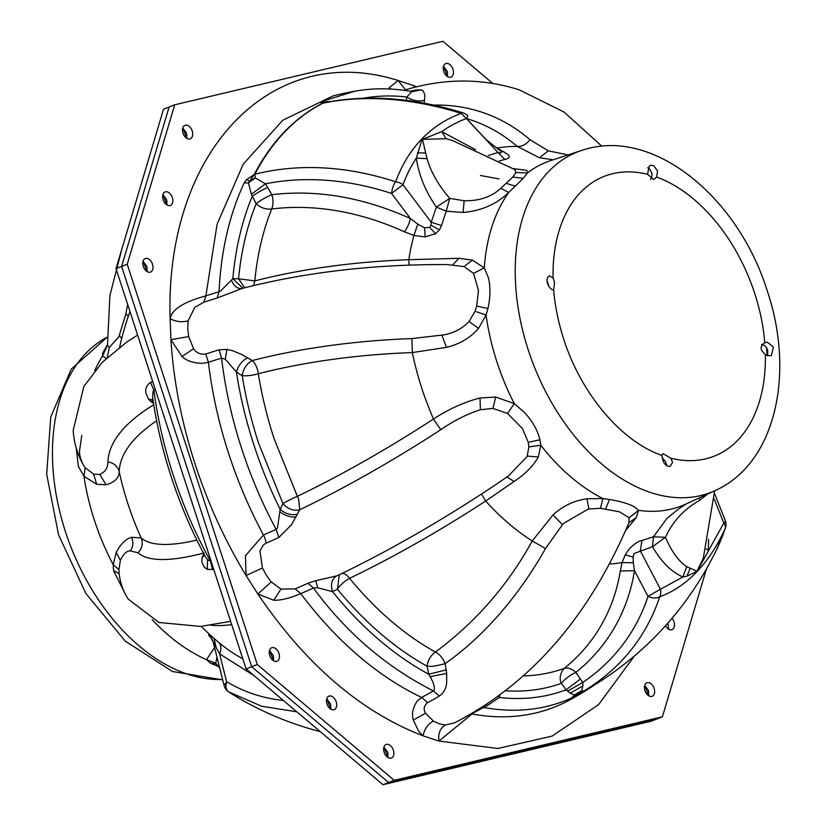 <?xml version="1.0" encoding="UTF-8"?>
<svg xmlns="http://www.w3.org/2000/svg" width="826" height="826" viewBox="0 0 826 826"><rect width="100%" height="100%" fill="white"/><g stroke="black" fill="none" stroke-linecap="round" stroke-linejoin="round"><path stroke-width="1.24" d="M480.536 175.494L499.11 178.953M761.572 344.576L764.546 345.516L766.136 347.013L767.664 350.069L767.746 355.707M662.091 457.718L665.333 461.238L666.85 465.823M766.404 347.374L767.127 355.5M670 466.442L672.581 462.477L670.888 458.213L663.02 453.629L661.874 455.456L663.02 460.701C664.703 464.77 667.026 466.69 670 466.442L670.371 466.329M656.556 177.053L657.589 170.951L653.707 165.675L650.423 165.262L649.205 166.119L647.543 174.296L653.676 179.562L656.556 177.053A150.332 97.633 68.6 0 1 754.778 293.633A150.332 97.633 -111.4 0 1 764.773 342.697C761.262 344.948 760.312 347.674 761.933 350.885L765.382 354.664L767.323 355.572L771.278 355.727L773.27 347.87L772.713 346.424L767.375 342.263L764.866 342.656M549.693 275.812C547.194 276.896 546.461 279.539 547.504 283.731C549.631 288.14 551.685 290.163 553.657 289.823L554.597 282.378L553.048 277.846L549.383 275.915M553.616 289.833L553.657 289.823A150.332 97.633 68.6 0 0 563.652 338.877C580.482 392.309 620.161 440.908 661.874 455.456M647.687 167.678L649.494 168.896L651.941 173.181L651.817 176.578L650.527 179.448M492.657 83.354L442.922 41.3L174.709 104.799L127.225 264.227L257.289 664.527L394.198 780.302L662.411 716.803L706.478 568.866M452.968 69.25A7.248 4.708 68.6 0 0 445.71 63.592A7.248 4.708 68.6 0 0 443.748 71.428A7.248 4.708 68.6 0 0 451.006 77.097A7.248 4.708 68.6 0 0 452.968 69.25M384.152 752.352A7.248 4.708 68.6 0 0 391.421 758.01A7.248 4.708 68.6 0 0 393.372 750.163A7.248 4.708 68.6 0 0 386.114 744.505A7.248 4.708 68.6 0 0 384.152 752.352M326.951 703.979A7.248 4.708 68.6 0 0 334.21 709.637A7.248 4.708 68.6 0 0 336.172 701.79A7.248 4.708 68.6 0 0 328.903 696.132A7.248 4.708 68.6 0 0 326.951 703.979M269.741 655.596A7.248 4.708 68.6 0 0 277.009 661.254A7.248 4.708 68.6 0 0 278.961 653.418A7.248 4.708 68.6 0 0 271.702 647.76A7.248 4.708 68.6 0 0 269.741 655.596M665.498 625.726A7.248 4.708 68.6 0 0 671.621 629.784A7.248 4.708 68.6 0 0 672.034 629.66A7.248 4.708 68.6 0 0 672.034 618.24M651.776 696.401A7.248 4.708 68.6 0 0 652.189 696.277A7.248 4.708 68.6 0 0 654.047 688.12A7.248 4.708 68.6 0 0 647.305 682.648A7.248 4.708 68.6 0 0 646.892 682.772A7.248 4.708 68.6 0 0 645.044 690.928A7.248 4.708 68.6 0 0 651.776 696.401M145.655 258.424A7.248 4.708 68.6 0 0 145.242 258.559A7.248 4.708 68.6 0 0 143.394 266.715A7.248 4.708 68.6 0 0 150.125 272.188A7.248 4.708 68.6 0 0 150.549 272.053A7.248 4.708 68.6 0 0 152.397 263.897A7.248 4.708 68.6 0 0 145.655 258.424M165.499 191.808A7.248 4.708 68.6 0 0 165.086 191.942A7.248 4.708 68.6 0 0 163.238 200.099A7.248 4.708 68.6 0 0 169.97 205.571A7.248 4.708 68.6 0 0 170.393 205.447A7.248 4.708 68.6 0 0 172.242 197.28A7.248 4.708 68.6 0 0 165.499 191.808M185.344 125.201A7.248 4.708 68.6 0 0 184.931 125.325A7.248 4.708 68.6 0 0 183.083 133.482A7.248 4.708 68.6 0 0 189.815 138.954A7.248 4.708 68.6 0 0 190.228 138.83A7.248 4.708 68.6 0 0 192.086 130.673A7.248 4.708 68.6 0 0 185.344 125.201M388.994 88.981L389.314 87.587L398.184 80.535L414.063 85.759L415.54 87.071M439.349 723.875L445.286 724.98C440.113 728.171 437.997 733.529 438.936 741.067L423.057 735.842C360.838 711.847 305.775 664.579 257.867 594.039L246.076 575.515L245.456 555.733L263.442 534.969A325.062 71.026 -32.5 0 0 276.121 529.352L278.868 537.468L291.444 524.809L299.776 509.745L298.537 498.811A13.185 6.174 -115.7 0 0 297.37 496.323A296.482 64.779 -32.5 0 0 433.516 419.009A13.185 0.609 -123.1 0 0 440.888 429.623C453.98 420.589 467.144 413.971 480.381 409.737L492.967 408.416L507.567 413.444L522.497 428.642L528.279 442.354L528.877 446.918L527.133 456.448L508.64 475.755L498.687 482.683C444.574 518.934 391.194 549.734 338.567 575.102L338.629 575.072M225.261 359.248L226.902 349.419L232.736 350.771L241.626 354.437L247.511 357.844C241.977 360.9 238.27 365.598 236.391 371.958L225.261 359.248L221.575 358.143A325.062 117.189 177.8 0 0 208.41 362.273L202.824 363.337C193.883 363.264 186.924 360.983 181.968 356.512L170.93 339.672L170.135 318.702C171.725 309.543 183.64 301.934 205.891 295.873L219.055 291.743L217.124 298.031L242.163 288.439C237.681 289.141 234.088 286.374 231.363 280.128L232.849 278.744L242.927 288.233M326.332 102.341L322.326 101.319L354.746 91.221A327.003 327.003 0 0 0 333.198 95.868L282.822 120.204L243.195 164.209L217.062 224.342L205.891 295.873L203.816 302.202L194.822 307.355L188.091 320.849C181.926 322.491 175.938 321.768 170.135 318.702C164.87 151.478 271.382 40.237 398.184 80.535L405.545 89.828M416.758 86.771L414.063 85.759L413.94 87.484M424.12 103.178L424.502 100.328C418.369 101.815 412.494 100.71 406.857 97.024L411.782 91.552L413.031 91.676M553.183 159.769L539.492 157.787L517.283 146.439C522.053 146.687 526.286 144.426 529.982 139.677A307.272 205.726 -71.8 0 0 433.712 105.108M568.051 154.896L548.257 150.828L529.982 139.677M330.792 101.515L326.105 101.753L322.377 103.291L320.405 102.424L322.326 101.319M325.145 102.579L320.405 102.424M497.283 148.122L507.969 154.483C510.375 156.837 509.322 158.489 504.831 159.439L497.995 152.48L488.29 155.546M504.831 159.439L499.224 161.018M324.195 102.775L322.811 103.219M446.133 138.706L422.478 139.336L441.755 131.633L446.133 138.706L452.441 140.513L514.794 169.567L515.94 172.541L512.76 177.094L500.907 188.235C491.439 196.949 479.183 201.11 464.14 200.728L449.767 198.385L436.376 207.099L446.195 211.167L449.767 198.385C438.399 185.189 430.831 171.942 427.052 158.633L416.325 158.2C418.803 175.102 425.493 191.405 436.376 207.099L431.203 222.235L441.518 225.55L446.195 211.167L463.118 212.468L464.14 200.728M512.894 168.545L522.063 169.722C526.534 170.094 528.31 171.178 527.401 172.985L515.94 172.541M581.659 150.435A182.825 118.737 68.6 0 0 528.124 349.615A182.825 118.737 -111.4 0 0 715.264 490.53C776.254 463.087 794.922 372.825 767.323 291.113C738.516 197.713 652.932 125.862 581.659 150.435L550.932 160.512A184.683 119.946 -111.4 0 0 527.401 172.985L523.23 178.323L508.702 192.51L500.907 188.235M244.651 287.778L238.528 278.775C241.202 251.331 247.077 226.314 256.143 203.723L251.393 194.275L265.404 183.806L267.8 187.502A13.185 2.034 150.9 0 0 252.136 196.526A313.643 203.692 68.6 0 0 232.849 278.744L238.528 278.775L254.8 280.902A296.482 106.884 -2.2 0 1 408.829 259.705L458.874 258.311L472.286 260.097L484.284 267.861A184.683 119.946 -111.4 0 1 508.702 192.51C496.395 204.259 481.197 210.909 463.118 212.468M422.478 139.336L425.72 153.109M422.117 139.15L416.325 158.2A218.26 147.885 -124.5 0 0 402.995 184.756A10.552 6.98 -160.1 0 0 395.675 181.772A10.552 4.12 108.1 0 0 392.113 189.897L391.545 193.429L402.995 184.756L431.203 222.235L431.038 225.25L429.665 227.449L424.554 227.759L417.77 224.135L410.429 218.539L391.545 193.429A298.568 232.158 -130.2 0 0 265.404 183.806L255.327 177.941L248.419 182.887L254.377 174.276C271.362 141.783 294.015 118.128 322.316 103.312M417.553 152.841L425.7 153.016L427.052 158.633M523.24 178.313L512.76 177.094M506.493 183.403L515.455 186.253M231.363 280.128L220.759 290.855L219.055 291.743C221.007 250.949 229.391 214.667 244.207 182.897L246.437 179.665L254.862 174.172C299.198 163.28 346.146 165.809 395.675 181.772A225.591 152.851 -124.5 0 1 461.187 113.368A10.552 3.944 -72.7 0 1 463.118 112.883A10.552 10.552 0 0 1 467.702 115.764A10.552 1.662 137 0 1 466.38 118.562L461.187 113.368A308.594 207.243 38.7 0 0 322.78 103.229C294.851 117.653 272.208 141.298 254.862 174.172L254.377 174.276M495.992 147.08L497.706 147.999A217.414 141.205 -111.4 0 1 517.283 146.439A296.482 198.498 -71.8 0 0 466.453 118.552L486.049 139.573L500.701 151.158C502.156 152.841 501.258 153.275 497.995 152.48L466.38 118.562A218.26 147.885 -124.5 0 0 441.755 131.633L475.549 149.692M503.963 151.633L500.773 151.23M254.842 174.193L255.151 177.838L249.586 180.966M699.333 497.871L699.581 500.401L707.861 493.845M714.666 490.809L703.308 558.118L696.999 571.251L686.757 566.708C678.569 561.215 671.466 551.417 665.446 537.292C672.798 521.299 684.176 509.002 699.581 500.401M708.594 539.316L708.305 550.457L706.127 548.908M714.325 499.203L723.803 523.044A10.552 6.257 24.2 0 1 725.269 528.32A10.552 6.753 18.8 0 0 725.476 527.824A10.552 10.552 0 0 0 725.29 520.535A10.552 2.86 -21.7 0 1 725.311 521.092A10.552 2.86 -21.7 0 1 723.803 523.044L697.134 571.282L686.964 576.166L682.865 577.023L686.757 566.708M686.964 576.166L690.092 568.515M523.591 675.875A293.085 190.341 68.6 0 0 564.086 668.461A13.185 8.683 -128.7 0 1 575.836 672.426L582.753 682.441L582.929 685.91L581.628 690.825L583.827 691.073A322.016 209.133 68.6 0 0 591.602 686.726A324.639 324.639 0 0 0 716.658 549.435A308.594 218.983 51.8 0 0 725.269 528.32A225.591 135.722 -99.4 0 1 659.767 596.733A10.552 6.928 -161.7 0 1 648.007 596.413L660.418 589.237A10.552 8.374 70 0 1 659.767 596.733C646.252 636.949 620.935 668.399 583.827 691.073A13.185 10.005 -117.4 0 0 583.435 691.321A322.109 209.195 68.6 0 0 593.202 685.756M266.044 543.147A13.185 7.589 -113.4 0 0 263.442 534.969A325.465 211.373 68.6 0 1 228.534 453.154A325.465 211.373 68.6 0 1 208.41 362.273L205.777 354.013C200.501 354.736 196.423 352.97 193.573 348.717L188.689 336.585L170.93 339.672C173.512 380.817 181.534 422.169 194.988 463.727C207.873 503.261 224.909 540.524 246.076 575.515L262.431 568.02L259.953 550.89L263.37 544.964L266.044 543.147A328.779 71.841 -32.5 0 0 278.868 537.468M247.511 357.844L252.24 360.559C246.685 363.605 243.34 368.654 242.204 375.706L236.391 371.958A313.643 203.692 68.6 0 0 253.716 444.429A313.643 203.692 68.6 0 0 280.159 509.312L277.443 528.124L276.121 529.352A323.42 210.041 68.6 0 1 241.533 448.25A323.42 210.041 68.6 0 1 221.575 358.143L219.086 349.842A328.779 118.531 177.8 0 0 205.777 354.013M226.902 349.419L219.086 349.842M297.329 514.175C291.237 515.517 285.517 513.896 280.159 509.312L282.967 503.643C287.985 509.136 293.591 511.17 299.776 509.745A307.272 67.143 -32.5 0 0 440.888 429.623M505.822 690.773A305.94 198.694 68.6 0 0 561.381 683.329C559.119 678.735 560.018 673.779 564.086 668.461A276.958 204.827 -144.7 0 0 620.316 570.983L622.112 562.547L633.274 562.743L633.119 557.065L633.976 553.534L652.509 546.698L653.438 536.797L666.954 518.408L678.27 509.188M620.316 570.983L634.533 570.673L633.274 562.743M580.533 678.9L566.078 689.813L561.381 683.329A13.185 3.707 144.1 0 1 575.836 672.426A289.11 213.81 -144.7 0 0 634.533 570.673L648.007 596.413A298.568 220.8 -144.7 0 1 582.753 682.441L567.596 691.114L570.167 693.2L574.318 694.976L583.383 691.341L571.922 697.836C544.974 709.999 515.548 713.21 483.623 707.469L482.374 707.345M498.212 696.524L499.317 697.443A313.643 203.692 68.6 0 0 566.078 689.813L567.596 691.114M295.791 517.313L295.976 516.952C290.69 517.417 285.393 515.754 280.097 511.975M447 264.568L464.016 266.571L473.587 273.385L484.284 267.861L488.228 277.216C490.603 286.55 490.499 296.957 487.929 308.459L486.07 315.036L478.512 328.397C470.407 337.793 459.721 344.122 446.443 347.385L412.35 352.557A217.414 141.205 68.6 0 0 421.704 387.983A217.414 141.205 -111.4 0 0 433.516 419.009C448.435 409.2 463.944 402.2 480.03 397.977L495.662 397.027L514.299 403.625L507.567 413.444M495.662 397.027L493.019 408.416M473.587 273.385L478.46 290.391L476.685 306.064L475.022 311.288L486.07 315.036A184.683 119.946 -111.4 0 0 496.86 361.716A184.683 119.946 -111.4 0 0 514.299 403.625L524.376 412.401C532.357 420.971 537.54 430.088 539.936 439.762L539.946 439.814M528.279 442.354L539.936 439.762L540.813 445.297L528.877 446.918M317.7 587.792L315.821 580.657L336.616 575.918C331.711 579.119 330.359 584.354 332.548 591.643L317.7 587.792L313.446 587.998A325.062 71.026 147.5 0 1 300.767 593.615L295.161 588.897L280.943 589.093L271.269 581.907L257.867 594.039L273.767 600.234L280.943 589.093M439.37 723.886L433.371 721.057L425.555 713.23C423.211 709.317 423.903 705.776 427.641 702.616L421.725 697.443A325.465 211.373 68.6 0 1 300.767 593.615L295.326 595.804C286.632 598.995 279.446 600.471 273.767 600.234M425.555 713.23L413.32 720.024C411.451 713.778 412.855 707.335 417.533 700.706L421.725 697.443L433.361 690.939C385.918 666.768 345.949 632.448 313.446 587.998L307.995 583.218A328.779 71.841 147.5 0 1 295.161 588.897M315.821 580.657L307.995 583.218M427.641 702.616A328.779 220.129 -71.8 0 0 439.411 696.029L433.361 690.939L434.311 689.782C434.631 686.292 433.227 681.915 430.098 676.649L428.766 674.233L427.063 666.179L429.85 666.314C432.039 666.644 437.14 665.756 445.142 663.66L443.903 660.862A13.185 7.269 -125.2 0 0 435.416 652.024C475.57 622.308 507.845 585.283 532.254 540.968A217.414 141.205 -111.4 0 1 485.709 501.021A13.185 0.609 56.9 0 1 481.692 493.927M628.854 522.879L629.123 517.778L619.366 511.79L600.43 508.341L602.866 498.563L586.956 498.78C574.029 500.608 562.723 505.977 553.048 514.887L532.254 540.968L545.501 548.557L562.444 524.686L553.048 514.887M600.43 508.341L588.36 509.012L563.879 523.178L562.444 524.686M588.855 508.919L586.956 498.78M445.286 724.98L454.393 722.915C530.498 683.938 588.68 617.228 628.916 522.775M634.502 655.875L598.623 704.599L552.171 736.08L497.882 748.48L438.936 741.067L471.987 713.984A325.465 211.373 68.6 0 0 570.384 699.622L570.384 699.622A327.003 327.003 0 0 0 595.061 684.609M433.371 721.057C427.868 724.144 424.419 729.069 423.057 735.842L418.627 731.175L413.32 720.024M629.123 517.778L638.581 510.313L634.337 506.782C628.875 503.819 620.594 501.382 609.505 499.482L602.866 498.563A184.683 119.946 -111.4 0 1 540.813 445.297L538.304 457.015C533.472 465.792 525.419 473.948 514.123 481.475L485.709 501.021A296.482 64.779 147.5 0 1 349.563 578.334A13.185 6.174 64.3 0 0 341.541 573.523M262.431 568.02L266.395 575.402L271.269 581.907M499.751 695.399L499.317 697.443L487.454 705.497L471.501 713.912M336.616 575.918L338.567 575.102M339.269 574.762L337.452 589.248A305.94 198.694 68.6 0 0 427.063 666.179A13.185 7.888 -61.1 0 1 435.416 652.024A293.085 190.341 68.6 0 1 349.563 578.334A13.185 4.471 -39.4 0 0 337.452 589.248L332.548 591.643A313.643 203.692 68.6 0 0 428.766 674.233L446.112 669.907L445.142 663.66A307.272 205.726 -71.8 0 0 545.501 548.557M605.737 508.847L609.443 499.472M253.706 285.528L254.8 280.902C257.33 254.749 262.957 230.774 271.671 208.999A13.185 7.393 82.9 0 0 272.725 198.508A13.185 7.393 82.9 0 0 271.806 194.699C316.977 189.34 363.182 197.29 410.429 218.539A13.185 4.306 114.5 0 1 404.472 231.838A276.958 215.359 -130.2 0 0 271.671 208.999C265.848 209.608 260.665 207.853 256.143 203.723A13.185 2.034 150.9 0 1 271.806 194.699L267.8 187.502M441.518 225.55L439.515 229.855L435.539 233.675L425.225 236.907L413.96 235.462A217.414 141.205 -111.4 0 0 408.829 259.705L409.056 265.105M472.286 260.097L464.057 266.581M678.92 508.723L686.478 503.788M653.438 536.797L665.446 537.292L652.509 546.698C661.161 561.711 671.28 571.819 682.865 577.023L660.418 589.237L640.305 550.808L641.967 540.503L653.438 536.797M581.628 690.825L576.176 694.139M581.659 690.712L574.318 694.976L571.922 697.836M411.875 338.598L412.35 352.557A296.482 106.884 177.8 0 0 258.321 373.755A13.185 3.18 -9.2 0 1 242.204 375.706A305.94 198.694 68.6 0 0 258.61 443.273L282.967 503.643A13.185 1.208 -26 0 1 297.37 496.323L274.036 438.492A293.085 190.341 68.6 0 1 258.321 373.755A13.185 6.35 75.6 0 0 257.784 370.864A13.185 6.35 75.6 0 0 252.24 360.559A307.272 110.767 177.8 0 1 411.875 338.598L444.027 334.85C453.959 332.981 462.292 328.552 469.054 321.541L475.022 311.288M609.464 563.993A217.414 141.205 -111.4 0 0 622.112 562.547L625.23 554.814L628.947 549.342C633.831 544.127 638.168 541.185 641.967 540.503M624.952 555.34L625.23 554.814L633.119 557.065M188.091 320.849L187.729 328.49L188.689 336.585M476.685 306.064L487.918 308.511M404.472 231.838L413.96 235.462L417.77 224.135M429.665 227.449L435.539 233.675L434.693 234.202M446.721 673.871L446.112 669.907M439.411 696.029C443.903 692.694 446.329 688.172 446.67 682.472L446.68 673.438L430.098 676.649M576.176 694.119L575.175 696.215M424.502 100.328L424.843 95.372L423.48 91.17L421.405 89.869L416.407 89.92A328.779 220.129 -71.8 0 0 410.088 91.252M413.145 91.645L416.407 89.92M625.654 530.468L636.216 517.685L638.581 510.313A184.683 119.946 -111.4 0 0 685.9 504.056L715.264 490.53M527.298 456.076L538.304 457.015M394.198 780.302L388.592 782.501L656.815 719.002L662.411 716.803M127.225 264.227L121.618 266.426L251.693 666.727L388.592 782.501L251.693 666.727L257.289 664.527M382.996 784.7L388.592 782.501L656.815 719.002L651.208 721.201L382.996 784.7L246.086 668.926L116.022 268.626L163.517 109.197L169.113 106.998L121.618 266.426L169.113 106.998L174.709 104.799M447.372 71.449L447.599 76.632L443.521 66.245L447.372 71.449M644.703 685.425L648.782 695.822L648.555 690.629L644.703 685.425M667.976 622.938L668.626 629.205L667.976 622.938M269.513 650.413L273.365 655.617L273.592 660.8L269.513 650.413M326.714 698.786L330.565 703.989L330.803 709.173L326.714 698.786M383.925 747.169L387.776 752.362L388.003 757.556L383.925 747.169M182.742 127.978L186.821 138.376L186.593 133.182L182.742 127.978M162.898 194.595L166.976 204.982L166.749 199.799L162.898 194.595M143.053 261.212L147.131 271.599L146.904 266.416L143.053 261.212M354.746 91.221L354.746 91.221C373.145 87.917 392.164 88.031 411.782 91.552M546.988 280.128L548.877 286.498M244.207 182.897L248.419 182.887L251.393 194.275M246.437 179.665L249.607 180.977M218.27 666.417L210.806 663.361L206.521 659.695L215.71 663.175L216.98 657.145M152.17 619.717A184.683 119.946 68.6 0 0 206.521 659.695L214.554 647.522M216.195 663.805L210.795 663.35M204.631 555.309L202.215 557.209L201.802 562.103L204.321 567.286L207.264 569.331L212.53 569.506A328.779 76.013 -33.2 0 0 213.666 569.145M155.34 389.635A325.062 113.368 177.1 0 0 153.915 390.368L152.986 391.503L152.676 397.626C156.455 423.955 162.588 450.17 171.054 476.272C180.099 504.046 191.467 530.736 205.168 556.321L207.615 559.801L210.465 561.102L212.53 569.506M153.161 400.961L150.58 401.322L153.543 403.449M156.62 420.826A296.482 103.405 177.1 0 0 119.212 471.667A13.185 12.349 1.9 0 0 107.917 461.982C107.845 467.929 105.129 472.08 99.791 474.434L93.689 474.227L85.202 467.753L83.085 464.491C80.525 459.091 79.337 454.61 79.523 451.037L81.774 435.354M148.381 399.061L150.58 401.322M211.002 560.926A325.062 75.145 -33.2 0 1 210.465 561.102A323.42 210.041 -111.4 0 1 173.212 475.095A323.42 210.041 -111.4 0 1 153.915 390.368L150.559 382.397C146.646 385.112 145.097 388.705 145.903 393.176L148.587 399.319L152.996 399.815M125.8 595.092L113.596 570.663L113.193 564.623L116.229 552.336C120.875 543.756 126.006 538.738 131.613 537.292L141.163 537.922A217.414 141.205 -111.4 0 1 127.803 503.447A217.414 141.205 68.6 0 1 119.212 471.667C118.996 477.986 114.618 482.363 106.089 484.79L96.652 484.273L83.932 476.272L85.202 467.753M96.652 484.273L93.668 474.217M230.63 621.338L200.511 626.418L158.964 622.484L128.164 599.067C122.568 590.146 119.512 580.812 118.996 571.055L118.944 569.62L113.193 564.623A184.683 119.946 68.6 0 1 94.267 519.874A184.683 119.946 68.6 0 1 83.932 476.272L78.408 466.422L76.188 447.899M107.463 344.649L102.527 353.476L107.494 345.216L102.558 355.965L106.358 358.608M107.525 345.588L109.486 347.312L118.882 336.709L125.831 314.045L128.412 315.997M109.362 347.312L107.204 357.524M102.527 353.476L102.558 355.965A184.683 119.946 68.6 0 0 94.763 370.595M231.693 624.621A296.482 68.537 146.8 0 1 210.723 625.21M202.215 557.209L204.001 552.955M196.877 540.111A296.482 68.537 -33.2 0 1 141.163 537.922A13.185 12.803 -48.7 0 1 137.983 552.759L129.785 550.828C126.285 551.179 123.136 554.38 120.348 560.451L118.944 569.62M119.223 573.688L113.585 570.611M201.183 626.366A217.414 141.205 68.6 0 0 204.817 629.918A300.633 300.633 0 0 0 216.897 640.904L218.446 642.215A13.185 9.107 -50.1 0 1 219.592 653.841L226.623 681.749L224.145 685.58A10.552 10.552 0 0 0 228.595 691.827A10.552 5.307 -56.8 0 0 228.75 691.92A10.552 7.589 -59.5 0 1 225.932 685.312L226.623 681.749A298.568 199.624 -80.8 0 0 283.328 700.417M218.446 642.215A276.958 185.169 -80.8 0 0 242.803 658.807M213.986 638.364L216.071 647.336L219.592 653.841L253.912 675.544M211.797 638.508L208.627 635.349L209.123 634.451L210.94 635.638M211.167 637.589L208.627 635.349L209.123 634.451L216.071 647.336M224.145 685.58L213.077 641.637L211.188 637.61M213.325 641.864L213.614 642.69M246.086 668.926L251.693 666.727L121.618 266.426L116.022 268.626M296.782 711.795L261.801 706.292L228.75 691.92A225.591 130.622 57.6 0 0 241.781 699.88L228.595 691.827M765.382 354.664A150.332 97.633 -111.4 0 1 705.559 458.874C694.563 461.455 683.009 461.238 670.888 458.213M647.543 174.296A150.332 97.633 68.6 0 0 612.871 173.636A150.332 97.633 68.6 0 0 553.048 277.846M389.314 87.587L390.997 89.084M363.275 98.242A313.643 203.692 68.6 0 1 406.857 97.024L406.206 100.369M539.492 157.787L548.257 150.828M181.968 356.512L193.573 348.717M480.03 397.977L480.381 409.737M487.454 705.497L486.504 704.661M458.874 258.311L452.834 264.743M582.929 685.91L570.167 693.2M439.515 229.855L431.038 225.25M425.225 236.907L424.554 227.759M411.895 91.655L421.405 89.869M627.285 526.658L629.309 526.121M628.927 522.755L636.216 517.685M514.123 481.475L506.906 477.005M203.816 302.202A328.779 118.531 -2.2 0 1 217.124 298.031M478.512 328.397L469.054 321.541M446.443 347.385L441.931 335.325M222.597 679.447A182.825 118.737 -111.4 0 1 65.357 531.417A182.825 118.737 68.6 0 1 107.235 337.153M207.615 559.801L207.264 569.331M153.75 404.771A307.272 107.163 177.1 0 0 107.917 461.982M106.089 484.79L99.791 474.434M152.645 381.333A328.779 114.669 177.1 0 0 150.559 382.397M119.502 335.397L121.639 338.743M137.983 552.759A307.272 71.036 -33.2 0 0 203.464 553.1M210.867 637.703L211.528 638.075M127.7 304.557A307.272 222.586 -137.6 0 0 125.831 314.045M116.229 552.336L120.348 560.451M131.613 537.292C133.575 542.104 133.192 546.575 130.477 550.694M324.153 102.775L324.174 102.775C366.981 94.185 413.299 97.551 463.118 112.883M514.794 169.567L515.507 170.084M500.174 150.89L500.69 151.148M725.29 520.535L714.583 493.597M601.906 146.233L564.024 112.037L519.296 89.858C481.888 77.933 443.386 78.098 403.79 90.364M716.658 549.435L725.476 527.824M447.165 264.568C373.641 264.206 305.083 272.208 241.512 288.594M222.7 679.881L172.448 671.497L125.273 641.141L85.935 593.595L58.594 534.887L46.679 474.3L50.758 416.954L71.242 369.139L107.235 337.132M83.085 464.491C77.241 453.949 73.948 442.55 73.215 430.305L83.839 386.516L102.279 362.284L127.008 341.881L137.612 335.057M129.971 311.536A300.633 300.633 0 0 0 119.615 347.188M241.781 699.88A324.639 324.639 0 0 0 320.251 731.63M215.7 663.164L219.788 668.286M121.887 248.925L109.899 295.522L107.494 345.216"/></g></svg>
